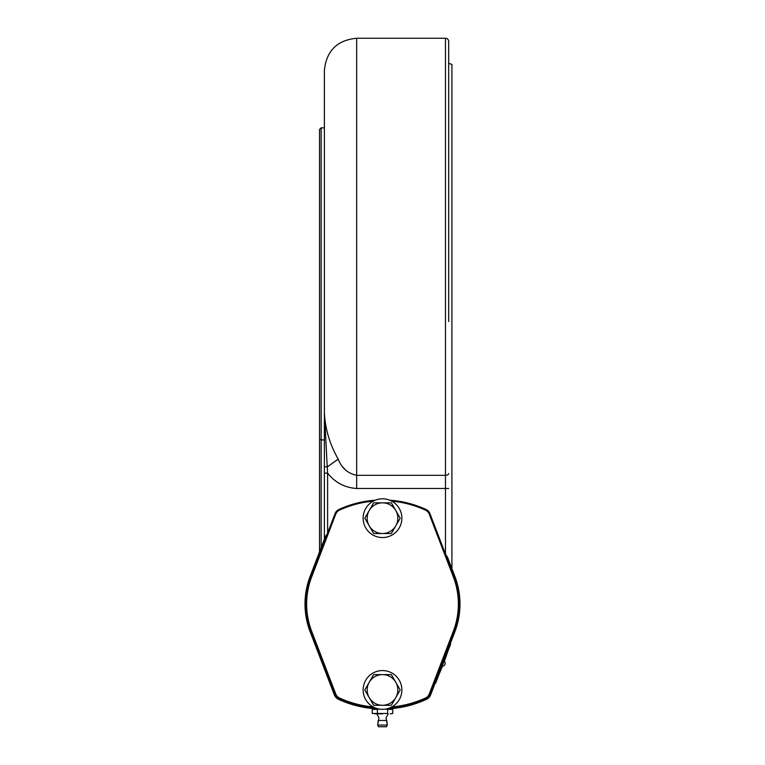 <?xml version="1.0" encoding="UTF-8"?>
<svg xmlns="http://www.w3.org/2000/svg" width="765" height="765" viewBox="0 0 765 765"><rect width="100%" height="100%" fill="white"/><g stroke="black" fill="none" stroke-linecap="round" stroke-linejoin="round"><path stroke-width="1.15" d="M319.541 551.852L319.541 129.457L321.157 127.841L324.389 127.841L324.389 70.533L324.389 439.913L321.157 439.913L321.157 547.644M445.459 554.109L447.592 557.417L454.84 576.294A77.485 77.485 0 0 1 454.84 631.833L430.628 694.897A8.071 8.071 0 0 1 426.478 699.334A104.929 104.929 0 0 1 386.392 708.916L389.768 708.744M324.389 412.239L327.238 466.937L324.389 466.669L324.389 412.239C325.049 428.505 329.658 444.13 338.226 459.115C341.534 467.97 347.683 473.372 356.672 475.323L356.672 38.25L445.459 38.25A3.232 3.232 0 0 1 448.682 41.482L448.682 321.558M375.233 708.744L378.608 708.916A104.929 104.929 0 0 1 338.522 699.334A8.071 8.071 0 0 1 334.372 694.897L310.16 631.833A77.485 77.485 0 0 1 310.16 576.294L325.479 536.389L327.229 534.018M448.682 44.705L448.682 41.482M442.533 666.152L438.814 674.94M447.525 652.229L444.36 661.39M321.157 127.841L321.157 439.913L319.541 439.359M345.015 469.461L343.37 467.539M338.522 699.334L338.857 698.598A104.126 104.126 0 0 0 375.328 707.941A104.126 104.126 0 0 1 338.809 698.579A7.268 7.268 0 0 1 335.08 694.582L310.896 631.508L335.108 694.572M454.104 631.508L429.92 694.582A7.268 7.268 0 0 1 426.191 698.579A104.126 104.126 0 0 1 425.818 698.751A104.126 104.126 0 0 0 426.143 698.598L426.478 699.334M324.389 539.239L324.389 473.133L327.611 473.133L327.611 533.014M338.226 459.115L327.238 466.937L327.611 473.133C335.137 482.6 344.824 487.716 356.672 488.472L356.672 475.323L445.459 475.323L445.459 38.25M324.389 473.133L324.389 466.669M448.682 63.275L451.914 64.451L451.914 568.672M426.191 509.547L426.182 509.557A104.126 104.126 0 0 0 389.672 500.186A104.126 104.126 0 0 1 426.191 509.547A7.268 7.268 0 0 1 429.92 513.544L454.104 576.619M338.809 509.547A104.126 104.126 0 0 1 375.328 500.186A104.126 104.126 0 0 0 338.809 509.547L338.819 509.557A7.268 7.268 0 0 0 335.08 513.544L310.896 576.619M373.272 709.136L372.249 709.365L372.249 713.468L387.626 713.468L377.375 713.468L374.812 713.831L382.5 713.831M382.5 720.467L378.235 720.467L377.68 725.077L387.32 725.077L386.765 720.467L382.5 720.467M386.048 717.905L388.151 713.831L386.048 717.905L387.32 725.077L386.535 726.75L378.465 726.75L377.68 725.077L378.952 717.905L376.849 713.831L378.952 717.905M392.244 713.592L390.188 713.831L392.751 713.468L392.751 709.365L387.626 709.365L387.626 713.468M372.249 709.365L377.375 709.365L377.375 713.468M377.375 709.365L379.689 709.107M385.321 709.107L387.626 709.365M450.212 643.891L450.661 644.063L447.774 651.598L435.62 683.25L438.517 675.715L438.068 675.533M437.551 678.211L437.054 679.53L437.551 678.211M437.331 678.794L436.901 679.913L437.322 678.804M437.417 678.574L437.102 679.397L437.417 678.574M436.872 679.98L437.322 678.823L436.872 679.98M429.997 513.831L429.242 514.118A7.268 7.268 0 0 0 425.483 510.112L425.818 509.375A8.071 8.071 0 0 1 429.997 513.831A8.071 8.071 0 0 0 425.818 509.375A104.126 104.126 0 0 0 389.672 500.186A104.126 104.126 0 0 1 425.818 509.375A8.071 8.071 0 0 1 429.997 513.831L454.085 576.581A76.682 76.682 0 0 1 454.085 631.546L429.997 694.295A8.071 8.071 0 0 1 425.818 698.751A104.126 104.126 0 0 1 389.672 707.941M339.182 509.375A104.126 104.126 0 0 1 375.328 500.186A104.126 104.126 0 0 0 339.182 509.375L339.517 510.112A7.268 7.268 0 0 0 335.759 514.118L335.003 513.831A8.071 8.071 0 0 1 339.182 509.375M335.759 514.118L311.671 576.877A75.869 75.869 0 0 0 311.671 631.249L335.759 694.008L335.003 694.295A8.071 8.071 0 0 0 339.182 698.751A8.071 8.071 0 0 1 335.003 694.295L310.915 631.546A76.682 76.682 0 0 1 310.915 576.581L335.003 513.831M382.5 502.844L373.731 502.844A17.662 17.662 0 0 0 373.607 502.921L369.218 510.513A15.338 15.338 0 0 0 369.218 525.851L373.607 533.444A17.662 17.662 0 0 0 373.731 533.521L391.269 533.521A17.662 17.662 0 0 0 391.393 533.444L395.782 525.851A15.338 15.338 0 0 0 395.782 510.513L391.393 502.921A17.662 17.662 0 0 0 391.269 502.844L382.5 502.844A15.338 15.338 0 0 0 369.218 510.513L364.838 518.106A17.662 17.662 0 0 0 364.838 518.259L369.218 525.851A15.338 15.338 0 0 0 395.782 525.851L400.162 518.259A17.662 17.662 0 0 0 400.162 518.106L395.782 510.513A15.338 15.338 0 0 0 382.5 502.844M382.5 533.521L373.731 533.521M382.5 537.556A19.374 19.374 0 0 0 401.874 518.182A19.374 19.374 0 0 0 382.5 498.809A19.374 19.374 0 0 0 363.126 518.182A19.374 19.374 0 0 0 382.5 537.556M382.5 674.606L373.731 674.606A17.662 17.662 0 0 0 373.607 674.682L369.218 682.275A15.338 15.338 0 0 0 369.218 697.613L373.607 705.206A17.662 17.662 0 0 0 373.731 705.282L391.269 705.282A17.662 17.662 0 0 0 391.393 705.206L395.782 697.613A15.338 15.338 0 0 0 395.782 682.275L391.393 674.682A17.662 17.662 0 0 0 391.269 674.606L382.5 674.606A15.338 15.338 0 0 0 369.218 682.275L364.838 689.867A17.662 17.662 0 0 0 364.838 690.02L369.218 697.613A15.338 15.338 0 0 0 395.782 697.613L400.162 690.02A17.662 17.662 0 0 0 400.162 689.867L395.782 682.275A15.338 15.338 0 0 0 382.5 674.606L391.269 674.606M382.5 705.282L373.731 705.282M382.5 709.318A19.374 19.374 0 0 0 401.874 689.944A19.374 19.374 0 0 0 382.5 670.57A19.374 19.374 0 0 0 363.126 689.944A19.374 19.374 0 0 0 382.5 709.318M391.757 706.965A103.313 103.313 0 0 0 425.483 698.015L425.818 698.751A8.071 8.071 0 0 0 429.997 694.295L429.242 694.008L453.329 631.249A75.869 75.869 0 0 0 453.329 576.877L429.242 514.118M335.003 694.295A8.071 8.071 0 0 0 339.182 698.751L339.517 698.015A103.313 103.313 0 0 0 373.243 706.965M444.102 661.151A2.821 2.821 0 0 1 442.18 666.162M311.671 631.249L310.16 631.833M445.459 554.07L445.459 475.323A3.232 1.75 0 0 0 448.682 473.573M356.672 488.472L448.682 488.472M453.329 576.877L454.84 576.294M453.329 631.249L454.84 631.833M429.911 694.62L430.628 694.897M335.089 694.62L334.372 694.897M311.671 576.877L310.16 576.294M425.483 698.015A7.268 7.268 0 0 0 429.242 694.008M425.483 510.112A103.313 103.313 0 0 0 391.757 501.161M373.243 501.161A103.313 103.313 0 0 0 339.517 510.112M335.759 694.008A7.268 7.268 0 0 0 339.517 698.015M356.672 38.25C337.059 40.163 326.301 50.92 324.389 70.533"/></g></svg>
